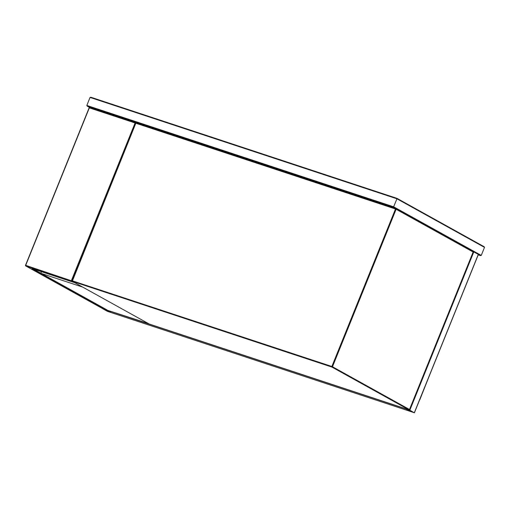 <?xml version="1.0" encoding="UTF-8"?>
<svg xmlns="http://www.w3.org/2000/svg" width="510" height="510" viewBox="0 0 510 510"><rect width="100%" height="100%" fill="white"/><g stroke="black" fill="none" stroke-linecap="round" stroke-linejoin="round"><path stroke-width="0.76" d="M414.209 412.743L409.83 410.225L406.03 408.937L410.614 411.493L414.209 412.743M473.121 251.551L478.303 254.382M410.843 411.576L414.101 412.647L409.594 410.148L406.311 409.052L410.843 411.576L411.085 410.977M107.425 311.349L111.148 312.573L106.647 310.08L102.848 308.792L107.425 311.349M110.868 312.502L106.411 310.003L103.128 308.901L107.661 311.425L110.88 312.477M111.205 312.598L106.564 309.997M106.647 310.08L406.107 409.001L410.639 411.506M74.422 282.508L71.897 281.182L25.768 265.94L103.045 308.83L106.768 310.061L31.99 268.56L74.396 282.565M148.391 323.557L106.768 310.061M106.858 309.838L33.207 268.961M71.457 280.474L135.086 122.974L89.333 107.859L25.698 265.359L71.98 280.972M135.086 122.974L135.858 122.776L89.734 107.54L89.135 107.82L25.5 265.315L25.768 265.94A0.484 0.389 -61 0 1 25.71 265.92L102.988 308.805M41.476 271.696L40.864 273.213M41.208 273.405L82.741 287.124M419.832 399.725L428.731 377.323M459.166 302.003L468.212 279.614M478.38 254.452L480.522 255.631L478.208 254.866L480.452 255.599L481.255 255.414L484.5 247.388L484.149 246.725L397.041 198.377L396.965 198.804L397.029 198.377L396.965 198.804L90.06 97.429L86.821 105.455L87.261 106.169L89.747 107.546L135.819 122.77M395.862 208.666L136.259 122.916L395.919 208.686L393.42 207.296L396.965 198.804L484.5 247.388M90.863 97.244L397.041 198.377L90.863 97.244L90.06 97.429M89.76 107.553L87.165 106.118L393.42 207.296M135.711 123.235L71.999 280.678A0.484 0.484 0 0 0 72.216 281.278A0.484 0.389 119 0 1 72.076 280.736L331.857 366.492L395.492 208.992L135.832 123.222L72.267 281.303A0.484 0.389 119 0 1 72.216 281.278L149.245 324.028A0.484 0.484 0 0 0 149.328 324.067L408.956 409.823L331.927 367.072L72.267 281.303L149.296 324.054A0.484 0.389 119 0 1 149.194 323.997M332.482 366.754L409.511 409.505L473.14 252.01L396.111 209.253L332.482 366.754L331.857 366.492L331.927 367.072A0.484 0.389 119 0 0 332.482 366.754M396.028 208.743L472.948 251.436A0.484 0.389 119 0 1 473.14 252.01L473.216 252.067A0.484 0.484 0 0 0 473.006 251.462L395.977 208.711A0.484 0.389 119 0 1 396.111 209.253L395.492 208.992L395.894 208.673A0.484 0.484 0 0 1 395.977 208.711A0.484 0.389 119 0 0 395.919 208.686M135.634 123.178L136.234 122.904A0.484 0.484 0 0 0 135.634 123.178M409.084 409.842L408.988 409.836A0.484 0.484 0 0 0 409.587 409.562L409.511 409.505A0.484 0.389 119 0 1 408.956 409.823L149.353 324.073M473.121 252.055L409.485 409.549M478.323 254.337L414.33 412.724M473.822 251.838L409.83 410.225M411.309 411.098L411.079 411.672M107.891 311.521L108.12 310.947M107.661 311.425L107.897 310.826M111.174 312.585L410.626 411.506L111.148 312.573M25.576 265.372A0.484 0.389 -61 0 0 25.71 265.92A0.484 0.484 0 0 1 25.5 265.315L25.576 265.372M89.205 107.878L89.135 107.82A0.484 0.484 0 0 1 89.734 107.54M86.821 105.455L393.72 206.837L481.255 255.414M397.054 198.39L484.06 246.681M478.399 254.394L414.407 412.781"/></g></svg>
